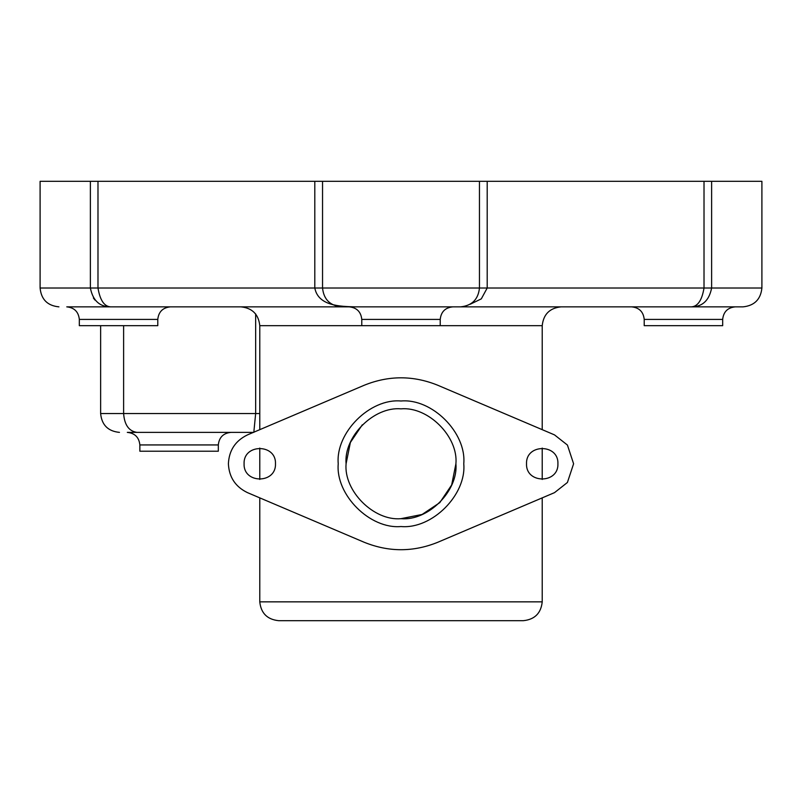 <?xml version="1.0" encoding="UTF-8"?>
<svg xmlns="http://www.w3.org/2000/svg" width="802" height="802" viewBox="0 0 802 802"><rect width="100%" height="100%" fill="white"/><g stroke="black" fill="none" stroke-linecap="round" stroke-linejoin="round"><path stroke-width="1.2" d="M259.778 497.872L259.778 601.851C260.981 613.199 267.256 619.485 278.605 620.678L523.395 620.678C534.744 619.485 541.019 613.199 542.222 601.851L542.222 497.872M170.335 306.855C162.766 307.647 158.585 311.838 157.783 319.407L157.783 325.682L79.328 325.682L79.328 319.407C78.526 311.838 74.345 307.647 66.777 306.855L355.136 306.855C340.409 306.464 318.234 306.083 314.805 288.018L314.805 181.322L322.544 181.322L322.544 288.018C323.737 299.377 330.013 305.652 341.371 306.855L460.629 306.855C471.987 305.652 478.263 299.377 479.456 288.018L479.456 181.322L487.195 181.322L487.195 288.018L481.31 298.865L470.152 304.269M314.805 181.322L97.984 181.322L97.984 288.018L711.625 288.018C709.058 301.031 701.84 307.306 689.981 306.855C697.169 307.336 701.84 301.061 704.016 288.018L704.016 181.322L761.9 181.322L711.625 181.322L711.625 288.018L761.9 288.018C760.707 299.377 754.421 305.652 743.073 306.855L446.864 306.855M259.778 429.661L259.778 325.682C258.585 314.324 252.299 308.048 240.951 306.855L377.461 306.855M424.539 306.855L735.223 306.855C727.655 307.647 723.474 311.838 722.672 319.407L644.217 319.407C643.415 311.838 639.234 307.647 631.665 306.855M542.222 429.661L542.222 325.682C543.415 314.324 549.701 308.048 561.049 306.855M218.324 444.94C219.116 437.361 223.307 433.18 230.876 432.378L127.307 432.378C134.876 433.18 139.067 437.361 139.859 444.94L139.859 451.215L218.324 451.215L218.324 444.94L139.859 444.94M542.222 325.682L440.228 325.682L440.228 319.407C441.03 311.838 445.21 307.647 452.779 306.855M440.228 325.682L361.772 325.682L361.772 319.407C360.97 311.838 356.79 307.647 349.221 306.855M722.672 319.407L722.672 325.682L644.217 325.682L644.217 319.407M463.767 463.767C466.574 432.709 432.057 398.193 401 401C369.943 398.193 335.426 432.709 338.233 463.767C335.426 494.814 369.943 529.34 401 526.533C432.057 529.34 466.574 494.814 463.767 463.767C466.574 432.709 432.057 398.193 401 401C369.943 398.193 335.426 432.709 338.233 463.767C335.426 494.814 369.943 529.34 401 526.533C432.057 529.34 466.574 494.814 463.767 463.767M346.083 463.767C343.627 490.934 373.832 521.14 401 518.683C428.168 521.14 458.373 490.934 455.917 463.767C458.373 436.589 428.168 406.393 401 408.85C373.832 406.393 343.627 436.589 346.083 463.767L350.374 442.473L362.324 424.779M275.467 463.767C276.329 443.536 243.227 443.536 244.089 463.767C243.227 483.997 276.329 483.997 275.467 463.767C276.329 443.536 243.227 443.536 244.089 463.767C243.227 483.997 276.329 483.997 275.467 463.767M557.911 463.767C558.773 443.536 525.671 443.536 526.533 463.767C525.671 483.997 558.773 483.997 557.911 463.767C558.773 443.536 525.671 443.536 526.533 463.767C525.671 483.997 558.773 483.997 557.911 463.767M247.497 434.885C235.417 440.729 229.041 450.353 228.4 463.767C229.041 477.17 235.417 486.804 247.497 492.649L364.158 542.252C388.719 552.197 413.281 552.197 437.842 542.252L554.503 492.649L567.415 482.473L573.6 463.767L567.415 445.05L554.503 434.885L437.842 385.281C413.281 375.326 388.719 375.326 364.158 385.281L247.497 434.885C235.417 440.729 229.041 450.353 228.4 463.767C229.041 477.17 235.417 486.804 247.497 492.649M90.375 181.322L90.375 288.018L97.984 288.018C100.16 301.061 104.831 307.336 112.019 306.855C100.16 307.306 92.942 301.031 90.375 288.018L40.1 288.018L40.1 181.322L97.984 181.322M322.544 181.322L479.456 181.322M123.618 325.682L123.618 413.551L255.658 413.551L253.813 432.378L136.931 432.378C128.901 431.185 124.46 424.91 123.618 413.551L100.631 413.551L100.631 325.682M542.222 479.456L542.222 448.077M259.778 479.456L259.778 448.077M704.016 181.322L487.195 181.322M136.931 432.378L127.307 432.378M221.252 432.378L253.382 432.378M455.917 463.767L451.666 484.959L439.797 502.633L422.103 514.463L400.93 518.683M554.503 492.649L567.415 482.473L573.6 463.767L567.415 445.05L554.503 434.885M364.158 542.252C388.719 552.197 413.281 552.197 437.842 542.252M437.842 385.281C413.281 375.326 388.719 375.326 364.158 385.281M93.383 297.993L95.017 300.108M259.778 601.851L542.222 601.851M361.772 325.682L259.778 325.682M157.783 319.407L79.328 319.407M440.228 319.407L361.772 319.407M259.778 413.551L255.658 413.551L255.658 313.923M761.9 181.322L761.9 288.018M100.631 413.551C101.754 424.99 108.029 431.265 119.468 432.378M40.1 288.018C41.213 299.457 47.498 305.732 58.927 306.855"/></g></svg>

